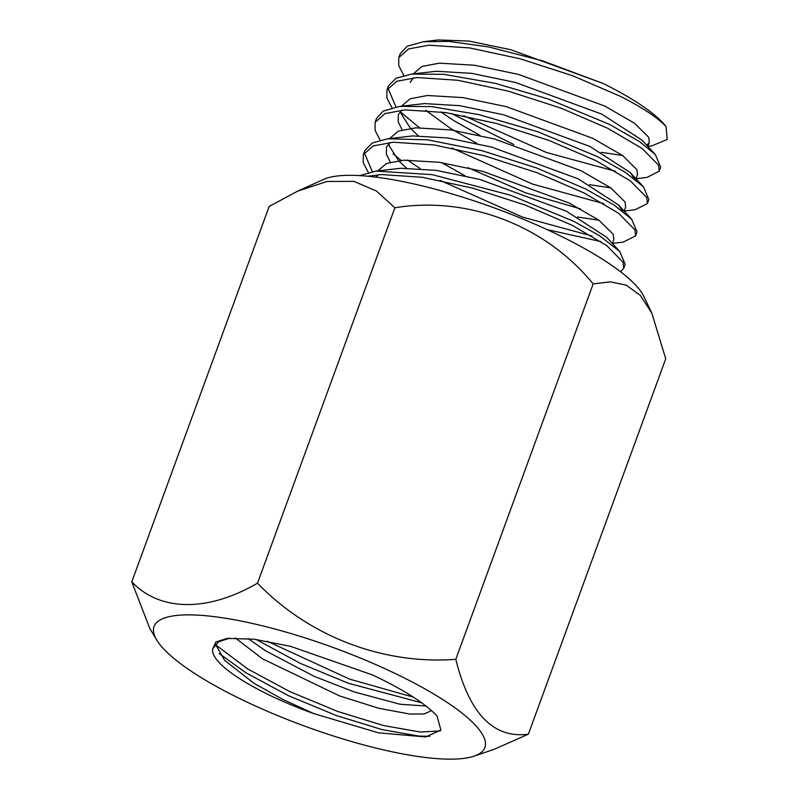 <?xml version="1.0" encoding="UTF-8"?>
<svg xmlns="http://www.w3.org/2000/svg" width="799" height="799" viewBox="0 0 799 799"><rect width="100%" height="100%" fill="white"/><g stroke="black" fill="none" stroke-linecap="round" stroke-linejoin="round"><path stroke-width="1.2" d="M212.684 648.908L215.85 642.006L227.116 638.401L254.112 639.21L290.516 646.331L372.494 674.945C403.395 689.547 424.898 703.21 437.023 715.934L440.858 729.986L425.837 736.958L378.526 732.833L313.837 713.617A113.438 26.926 -159.9 0 1 252.474 686.321A113.438 26.926 -159.9 0 1 212.684 648.908L218.586 641.767L229.752 638.151M313.837 713.617L282.816 699.445L253.653 683.085L224.619 660.304L215.42 644.144M425.997 706.036L400.069 704.249L354.127 691.914L314.416 676.453L265.488 650.746L248.109 638.551M431.5 710.581L424.199 713.956L409.917 714.076L378.666 708.254L339.605 695.929L262.531 658.825L235.315 637.942M215.46 685.932A176.12 41.808 -159.9 0 0 474.057 756.164A176.12 41.808 -159.9 0 0 423.48 688.089A176.12 41.808 -159.9 0 0 233.158 619.545A176.12 41.808 -159.9 0 0 156.754 640.049A176.12 41.808 -159.9 0 0 215.46 685.932M474.057 756.164L493.992 749.392L528.369 734.181C493.532 738.785 469.343 713.827 455.79 659.325C383.27 664.848 309.193 636.753 257.498 583.17C207.99 611.954 160.249 611.854 131.785 581.862L269.163 206.462L297.618 191.151L327.061 181.453L353.957 181.373L376.399 191.011L394.876 207.77C467.545 195.865 545.158 225.048 593.168 283.925L610.266 281.857L626.196 285.113L640.389 295.45L651.774 313.058L665.747 358.771L528.369 734.181M651.774 313.058L643.934 296.589A175.46 41.658 -159.9 0 0 584.039 248.269A175.46 41.658 -159.9 0 0 323.645 179.385L297.618 191.151M603.185 83.505L542.771 60.904L488.818 46.971L448.778 41.388L423.33 41.738L438.052 39.95L468.963 41.079L510.861 49.738L603.185 83.505A141.803 33.668 20.1 0 1 620.973 92.834A141.803 33.668 20.1 0 1 666.076 126.622C657.607 117.533 642.176 107.346 619.784 96.06L572.803 75.795L520.109 58.786L469.622 47.93L428.903 45.203L408.599 48.919L398.801 57.608L398.721 65.638L403.835 75.466M463.77 115.725L546.506 152.499L615.59 171.296M636.044 178.726L646.94 177.408L659.215 171.236L660.693 167.191L655.3 154.457L639.48 141.563L609.427 124.364L548.154 98.956L495.26 83.346L443.675 74.307L411.485 74.107L395.994 78.262L388.454 85.892L386.966 89.947L386.886 97.977L391.979 107.785M451.255 113.448L513.847 144.549M659.215 171.236L658.566 165.173L642.186 148.544L607.949 128.399L560.968 108.135L508.274 91.126L457.787 80.27L417.068 77.543L396.773 81.258L386.966 89.947M451.884 148.045L532.464 184.06L603.774 203.655M624.209 211.066L635.105 209.747L647.38 203.585L648.868 199.51L643.455 186.806L625.118 172.204L597.602 156.694L538.047 131.855L479.03 114.647L431.55 106.587L399.67 106.407L383.21 111.091L376.619 118.202L375.131 122.287L375.051 130.317L380.164 140.155M621.073 209.967L622.081 210.027M647.38 203.585L646.731 197.513L630.351 180.884L596.114 160.739L549.133 140.474L496.439 123.465L445.952 112.609L405.233 109.882L384.938 113.598L375.131 122.287M440.089 180.394L522.456 217.058L592.019 236.035M637.023 231.86L631.61 219.156L614.091 205.083L585.767 189.033L536.628 167.98L481.717 150.602L427.395 139.795L387.825 138.786L372.324 142.941L364.783 150.572L363.295 154.626L363.215 162.656L368.319 172.464M547.095 229.603L600.898 241.568M612.374 243.405L623.27 242.087L635.545 235.925L634.905 229.852L618.516 213.223L584.279 193.078L537.298 172.814L484.603 155.805L434.117 144.949L393.398 142.222L373.103 145.937L363.295 154.626M620.583 271.77L623.709 268.264L625.188 264.219L619.784 251.495L599.32 235.555L573.922 221.393L510.441 195.216L432.249 174.651L375.989 171.096L359.83 175.62M623.709 268.264L623.07 262.192L606.681 245.563L572.444 225.428L525.462 205.153L472.768 188.145L422.281 177.288L381.562 174.562L367.94 176.239M423.33 41.738L407.28 46.202L400.279 53.563L398.801 57.608M387.914 87.98L395.954 106.956M400.848 112.269L419.365 127.7M407.51 160.04L420.134 168.599M393.148 153.887L401.048 160.379M364.244 152.659L372.294 171.645M666.076 126.622L667.215 139.485L651.674 145.927L647.809 146.397M646.771 145.278L649.327 142.412L648.728 137.298L634.456 123.196L604.753 106.047L518.371 74.367L474.606 65.258L439.3 63.161L421.992 66.447L413.293 73.858M440.828 111.89L454.012 120.719L479.849 135.351M635.664 179.745L637.492 174.751L636.893 169.638L622.621 155.535L592.918 138.397L506.536 106.706L462.771 97.598L427.465 95.5L410.167 98.786L401.458 106.197M400.699 111.011L401.168 113.728L410.416 128.289L418.227 135.76M468.014 167.69L525.602 192.839L580.523 208.909M624.179 211.126L625.657 207.091L625.058 201.977L610.786 187.875L581.083 170.736L494.701 139.046L450.936 129.937L415.63 127.84L398.331 131.126L389.622 138.537M388.863 143.351L389.333 146.067L398.591 160.629L406.391 168.1M612.354 243.465L613.822 239.43L613.223 234.317L598.95 220.214L569.248 203.076L482.866 171.386L439.1 162.277L403.795 160.18L386.496 163.475L377.797 170.876M377.028 175.69L377.238 177.298M601.228 152.309L622.631 155.535M655.3 154.457L641.977 140.115L601.797 114.137L515.405 82.447L471.65 73.338L436.344 71.251L411.495 74.077M413.492 77.763L410.157 82.397M425.737 110.302L451.055 128.809L476.883 143.44M589.392 184.649L610.796 187.875M634.346 178.706L630.141 172.454L589.962 146.477L503.57 114.786L459.815 105.678L424.509 103.59L399.67 106.417M401.667 110.102L398.321 114.736L398.212 121.808L402.157 129.847M441.647 162.646L465.058 175.78M577.557 216.988L598.96 220.214M622.521 211.066L618.306 204.794L578.126 178.816L491.745 147.126L447.979 138.017L412.674 135.93L387.825 138.756M389.832 142.442L386.486 147.076L386.376 154.147L390.331 162.187M619.794 251.475L606.471 237.133L566.291 211.156L479.909 179.465L436.144 170.357L400.838 168.269L375.999 171.096M377.997 174.781L375.85 177.118M257.498 583.17L394.876 207.77M455.79 659.325L593.168 283.925M131.785 581.862L149.812 628.503L156.754 640.049M440.279 730.925L420.314 732.044L383.66 725.572L337.867 711.51L290.007 691.694L247.5 668.823L215.48 644.683M413.373 697.147L349.702 679.17L267.256 641.237M429.762 736.318L418.836 736.079L382.182 729.617L336.389 715.554L288.529 695.729L246.022 672.858L219.236 653.562M421.622 702.77L348.224 683.215L300.364 663.39L256.179 639.48M637.033 231.86L635.545 235.925M649.327 142.412L647.849 146.447M630.141 172.454L643.465 186.796M618.306 204.794L631.629 219.136"/></g></svg>
